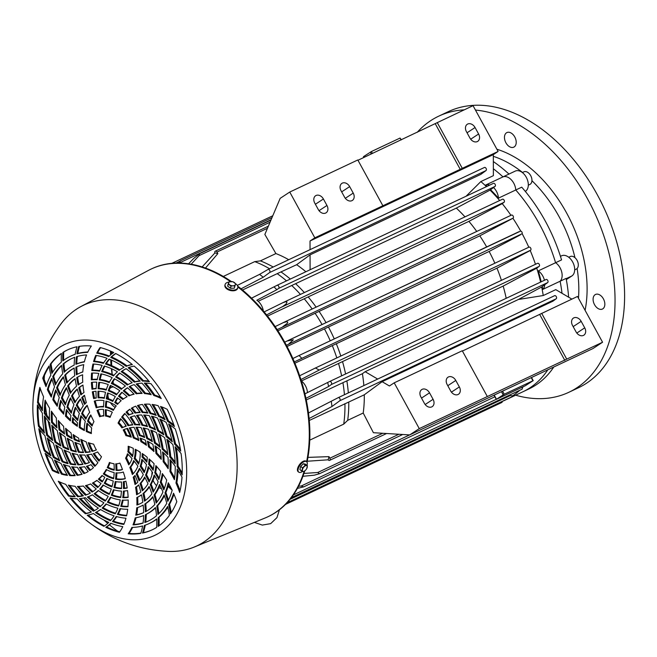 <?xml version="1.0" encoding="UTF-8"?>
<svg xmlns="http://www.w3.org/2000/svg" width="657" height="657" viewBox="0 0 657 657"><rect width="100%" height="100%" fill="white"/><g stroke="black" fill="none" stroke-linecap="round" stroke-linejoin="round"><path stroke-width="0.99" d="M303.838 471.504L303.049 471.439A3.49 1.675 126.6 0 0 305.406 470.346L303.838 471.504M305.406 470.346L305.406 470.346A3.49 1.675 126.6 0 0 305.439 470.313A3.49 1.675 126.6 0 0 306.753 468.531A3.49 1.675 126.6 0 0 307.197 467.365A3.49 1.675 126.6 0 0 306.573 465.55A3.49 1.675 126.6 0 0 304.183 466.675A3.49 1.675 126.6 0 0 302.425 469.624A3.49 1.675 126.6 0 0 303.049 471.439L301.826 471.044L302.581 467.866L305.349 465.156L307.361 465.616L306.778 468.482M307.361 465.616L305.423 464.179L303.419 463.719L305.349 465.156M303.419 463.719L300.651 466.437L302.581 467.866M300.651 466.437L299.896 469.607L301.826 471.044M234.804 286.033L232.956 285.828A3.49 2.045 13.4 0 0 235.346 284.703L234.286 288.201L235.346 284.703A3.49 2.045 13.4 0 0 234.409 282.559A3.49 2.045 13.4 0 0 231.092 281.541A3.49 2.045 13.4 0 0 228.702 282.666A3.49 2.045 13.4 0 0 229.63 284.81A3.49 2.045 13.4 0 0 232.956 285.828L230.993 286.107L228.16 283.996L229.129 281.82L232.931 281.746L235.773 283.857A6.537 3.827 13.4 0 1 235.929 283.98A6.537 3.827 13.4 0 1 237.809 287.602A6.537 3.827 13.4 0 1 233.539 290.098A6.537 3.827 13.4 0 1 226.969 288.201A6.537 3.827 13.4 0 1 225.088 284.571A6.537 3.827 13.4 0 1 228.965 282.108M230.993 286.107L230.484 288.267L227.642 286.156L228.16 283.996M230.484 288.267L234.286 288.201M306.983 465.337A6.537 3.137 126.6 0 0 307.139 464.786A6.537 3.137 126.6 0 0 306.564 461.649L305.948 461.189A6.537 3.137 126.6 0 0 301.341 462.594A6.537 3.137 126.6 0 0 297.572 468.548A6.537 3.137 126.6 0 0 298.147 471.685L298.754 472.145A6.537 3.137 126.6 0 0 302.639 471.332M237.875 287.002A136.927 89.5 -115.2 0 1 284.711 343.496A136.927 89.5 -115.2 0 1 306.589 461.666A6.537 3.137 126.6 0 0 301.957 463.045A6.537 3.137 126.6 0 0 298.179 469.008A6.537 3.137 126.6 0 0 298.754 472.145M225.088 284.571L224.924 285.261A6.537 3.827 13.4 0 0 226.805 288.883A6.537 3.827 13.4 0 0 233.375 290.788A6.537 3.827 13.4 0 0 237.645 288.292L237.809 287.602M86.182 520.18A105.531 68.977 -115.2 0 0 173.998 518.677A105.531 68.977 -115.2 0 0 167.749 401.813A105.531 68.977 -115.2 0 0 83.127 340.063A105.531 68.977 -115.2 0 0 32.85 407.003A105.531 68.977 -115.2 0 0 51.788 478A105.531 68.977 -115.2 0 0 86.182 520.18C110.294 539.504 137.789 549.909 168.644 551.395A133.001 86.938 -115.2 0 0 194.25 547.043L265.108 517.987A136.927 89.5 -115.2 0 0 267.859 516.78L268.45 516.501A136.927 89.5 -115.2 0 0 304.741 470.913M307.016 462.175A136.927 89.5 -115.2 0 0 285.302 343.217A136.927 89.5 -115.2 0 0 237.694 286.123M267.859 516.78A136.927 89.5 -115.2 0 0 304.101 471.348M110.475 351.043A135.835 88.794 -115.2 0 0 110.499 354.952M110.68 359.74A135.835 88.794 -115.2 0 0 111.066 365.358M111.386 368.659A135.835 88.794 -115.2 0 0 112.092 374.408M111.058 351.306A135.835 88.794 -115.2 0 0 111.09 354.468M111.296 360.011A135.835 88.794 -115.2 0 0 111.665 365.21M44.43 375.5A131.909 86.223 -115.2 0 0 44.2 379.393M45.399 405.804A131.909 86.223 -115.2 0 0 46.926 415.421M48.027 420.833A131.909 86.223 -115.2 0 0 50.991 432.552M78.027 489.917A131.909 86.223 -115.2 0 0 82.232 495.813M83.891 498.006A131.909 86.223 -115.2 0 0 94.485 510.596M104.069 520.139A131.909 86.223 -115.2 0 0 107.74 523.391M109.456 524.844A131.909 86.223 -115.2 0 0 117.849 531.308M194.25 547.043A133.001 86.938 -115.2 0 0 213.295 377.553A133.001 86.938 -115.2 0 0 80.918 306.556A133.001 86.938 -115.2 0 0 61.265 323.531C42.762 348.284 33.293 376.108 32.85 407.003M81.64 394.249A69.773 45.604 64.8 0 1 79.628 387.359L78.725 387.778A69.773 45.604 -115.2 0 0 80.836 394.956A54.071 35.347 64.8 0 1 83.866 392.59A54.071 35.347 64.8 0 1 83.973 392.525A69.773 45.604 -115.2 0 1 82.954 385.068A61.052 39.905 64.8 0 0 80.524 386.488L81.419 386.07A61.052 39.905 64.8 0 1 82.963 385.125M137.469 494.269A69.773 45.604 -115.2 0 0 136.459 486.87A54.071 35.347 -115.2 0 0 136.566 486.804A54.071 35.347 -115.2 0 0 138.799 485.145M135.564 487.297A69.773 45.604 -115.2 0 1 136.582 494.746A61.052 39.905 64.8 0 0 139.013 493.325A61.052 39.905 64.8 0 0 140.812 492.036A69.773 45.604 -115.2 0 0 138.701 484.866A54.071 35.347 64.8 0 1 135.671 487.223A54.071 35.347 64.8 0 1 135.564 487.297L136.459 486.87M78.076 385.035A63.663 41.613 64.8 0 1 79.267 384.197A63.663 41.613 64.8 0 1 82.626 382.317A63.663 41.613 64.8 0 1 82.741 382.267A69.773 45.604 -115.2 0 1 82.642 374.786A70.644 46.179 64.8 0 0 79.653 376.001A70.644 46.179 64.8 0 0 76.721 377.594A69.773 45.604 -115.2 0 0 78.076 385.035M140.335 503.599A70.644 46.179 64.8 0 1 137.789 504.609A69.773 45.604 -115.2 0 0 137.691 497.127A63.663 41.613 -115.2 0 0 137.806 497.078A63.663 41.613 -115.2 0 0 141.165 495.197A63.663 41.613 -115.2 0 0 141.51 494.967M136.894 505.028A70.644 46.179 64.8 0 0 139.884 503.812A70.644 46.179 64.8 0 0 142.824 502.227A69.773 45.604 -115.2 0 0 141.469 494.787A63.663 41.613 64.8 0 1 140.27 495.616A63.663 41.613 64.8 0 1 136.911 497.497A63.663 41.613 64.8 0 1 136.796 497.554A69.773 45.604 -115.2 0 1 136.894 505.028L137.789 504.609M124.091 429.522A25.295 16.532 64.8 0 1 124.559 430.36A25.295 16.532 64.8 0 1 126.801 435.213A69.773 45.604 -115.2 0 1 131.03 436.363M125.898 435.632A25.295 16.532 -115.2 0 0 123.664 430.778A25.295 16.532 -115.2 0 0 123.179 429.916A69.773 45.604 -115.2 0 1 127.548 428.356A32.267 21.09 64.8 0 1 131.293 437.176A69.773 45.604 -115.2 0 0 125.898 435.632L126.801 435.213M91.988 451.466A32.267 21.09 64.8 0 1 88.252 442.646A69.773 45.604 -115.2 0 0 93.639 444.181A25.295 16.532 -115.2 0 0 95.873 449.035A25.295 16.532 -115.2 0 0 96.365 449.905A69.773 45.604 -115.2 0 1 91.988 451.466L92.883 451.039A32.267 21.09 64.8 0 1 89.409 443.032M152.523 529.665A99.421 64.986 -115.2 0 1 143.242 532.712L142.495 533.057A99.421 64.986 64.8 0 0 152.153 529.846A99.421 64.986 64.8 0 0 156.678 527.366A69.773 45.604 -115.2 0 0 156.736 518.882A92.448 60.428 64.8 0 1 154.058 520.804A92.448 60.428 64.8 0 1 149.18 523.539L150.075 523.112A92.448 60.428 -115.2 0 0 154.953 520.377A92.448 60.428 -115.2 0 0 156.744 519.129M148.515 520.952A89.828 58.719 64.8 0 1 145.706 522.101A69.773 45.604 -115.2 0 0 146.256 514.308A82.856 54.161 -115.2 0 0 150.354 511.984A82.856 54.161 -115.2 0 0 155.495 507.91M144.811 522.52A89.828 58.719 64.8 0 0 148.063 521.165A89.828 58.719 64.8 0 0 152.802 518.513A89.828 58.719 64.8 0 0 156.522 515.737A69.773 45.604 -115.2 0 0 155.43 507.524A82.856 54.161 64.8 0 1 149.459 512.403A82.856 54.161 64.8 0 1 145.361 514.727A69.773 45.604 -115.2 0 1 144.811 522.52L145.706 522.101M146.24 511.318A69.773 45.604 -115.2 0 0 145.706 503.623A73.264 47.887 -115.2 0 0 145.764 503.591A73.264 47.887 -115.2 0 0 152.966 497.168M152.818 496.676A73.264 47.887 64.8 0 1 144.869 504.009A73.264 47.887 64.8 0 1 144.811 504.05A69.773 45.604 -115.2 0 1 145.353 511.803A80.236 52.445 64.8 0 0 148.211 510.119A80.236 52.445 64.8 0 0 154.83 504.51A69.773 45.604 -115.2 0 0 152.818 496.676M62.809 360.939A92.448 60.428 64.8 0 1 65.486 359.018A92.448 60.428 64.8 0 1 70.365 356.283A92.448 60.428 64.8 0 1 75.169 354.386A69.773 45.604 -115.2 0 1 77.041 346.756A99.421 64.986 64.8 0 0 67.384 349.967A99.421 64.986 64.8 0 0 62.858 352.448A69.773 45.604 -115.2 0 0 62.809 360.939M64.944 371.484A69.773 45.604 64.8 0 1 63.91 363.658L63.015 364.077A69.773 45.604 -115.2 0 0 64.115 372.297A82.856 54.161 64.8 0 1 70.077 367.411A82.856 54.161 64.8 0 1 74.184 365.087A69.773 45.604 -115.2 0 1 74.726 357.293A89.828 58.719 64.8 0 0 71.473 358.648A89.828 58.719 64.8 0 0 66.735 361.309L67.63 360.882A89.828 58.719 64.8 0 1 71.925 358.443M67.474 382.226A69.773 45.604 64.8 0 1 65.601 374.884L64.706 375.311A69.773 45.604 -115.2 0 0 66.718 383.138A73.264 47.887 64.8 0 1 74.676 375.804A73.264 47.887 64.8 0 1 74.734 375.771A69.773 45.604 -115.2 0 1 74.192 368.01A80.236 52.445 64.8 0 0 71.334 369.702L72.229 369.275A80.236 52.445 64.8 0 1 74.192 368.076M96.341 449.873A69.773 45.604 64.8 0 1 92.883 451.039M85.476 452.517A69.773 45.604 -115.2 0 0 90.272 451.876A34.887 22.806 64.8 0 1 86.207 441.874A69.773 45.604 -115.2 0 1 80.712 439.303A41.859 27.364 64.8 0 0 85.476 452.517L86.371 452.098A41.859 27.364 64.8 0 1 81.862 439.903M90.149 451.655A69.773 45.604 64.8 0 1 86.371 452.098M78.429 452.23A69.773 45.604 -115.2 0 0 83.603 452.574A44.479 29.072 64.8 0 1 80.318 444.337A69.773 45.604 -115.2 0 1 74.865 442.276A51.46 33.638 64.8 0 0 78.429 452.23L79.325 451.811A51.46 33.638 64.8 0 1 76.023 442.777M83.398 452.147A69.773 45.604 64.8 0 1 79.325 451.811M70.931 450.497A69.773 45.604 -115.2 0 0 76.426 451.909A54.071 35.347 64.8 0 1 72.787 441.307A69.773 45.604 -115.2 0 1 67.203 438.17A61.052 39.905 64.8 0 0 70.931 450.497L71.835 450.078A61.052 39.905 64.8 0 1 68.361 438.884M76.155 451.252A69.773 45.604 64.8 0 1 71.835 450.078M63.072 447.203A69.773 45.604 -115.2 0 0 68.821 449.758A63.663 41.613 64.8 0 1 65.092 436.782A69.773 45.604 -115.2 0 1 59.459 432.495A70.644 46.179 64.8 0 0 63.072 447.203L63.967 446.776A70.644 46.179 64.8 0 1 60.584 433.423M68.5 448.862A69.773 45.604 64.8 0 1 63.967 446.776M54.95 442.194A69.773 45.604 -115.2 0 0 60.879 446.013A73.264 47.887 64.8 0 1 57.348 430.663A69.773 45.604 -115.2 0 1 51.78 425.153A80.236 52.445 64.8 0 0 54.95 442.194L55.845 441.775A80.236 52.445 64.8 0 1 52.847 426.286M60.526 444.863A69.773 45.604 64.8 0 1 55.845 441.775M46.688 435.304A69.773 45.604 -115.2 0 0 52.7 440.51A82.856 54.161 64.8 0 1 49.718 422.845A69.773 45.604 -115.2 0 1 44.348 416.021A89.828 58.719 64.8 0 0 46.688 435.304L47.583 434.877A89.828 58.719 64.8 0 1 45.317 417.351M52.355 439.098A69.773 45.604 64.8 0 1 47.583 434.877M38.476 426.27A99.421 64.986 64.8 0 1 37.408 404.926A69.773 45.604 -115.2 0 0 42.393 413.204A92.448 60.428 64.8 0 0 44.438 433.062A69.773 45.604 -115.2 0 1 38.476 426.27L39.363 425.843A69.773 45.604 64.8 0 0 44.126 431.378M93.261 453.659A69.773 45.604 -115.2 0 0 97.277 452.106A69.773 45.604 -115.2 0 0 97.63 451.934A25.295 16.532 -115.2 0 0 101.49 456.73A69.773 45.604 -115.2 0 1 98.969 461.124A32.267 21.09 64.8 0 1 93.261 453.659M86.708 454.915A69.773 45.604 -115.2 0 0 91.537 454.127A34.887 22.806 64.8 0 0 97.909 462.651A69.773 45.604 -115.2 0 1 94.772 466.363A41.859 27.364 64.8 0 1 86.708 454.915M79.604 454.792A69.773 45.604 -115.2 0 0 84.827 455.022A44.479 29.072 64.8 0 0 89.451 462.536A69.773 45.604 -115.2 0 1 84.835 464.006A51.46 33.638 64.8 0 1 79.604 454.792M72.007 453.174A69.773 45.604 -115.2 0 0 77.575 454.504A54.071 35.347 64.8 0 0 83.004 464.376A69.773 45.604 -115.2 0 1 77.879 464.844A61.052 39.905 64.8 0 1 72.007 453.174M64.016 449.946A69.773 45.604 -115.2 0 0 69.864 452.459A63.663 41.613 64.8 0 0 75.875 464.811A69.773 45.604 -115.2 0 1 70.283 464.154A70.644 46.179 64.8 0 1 64.016 449.946M55.722 444.937A69.773 45.604 -115.2 0 0 61.774 448.764A73.264 47.887 64.8 0 0 68.106 463.678A69.773 45.604 -115.2 0 1 62.095 461.764A80.236 52.445 64.8 0 1 55.722 444.937M47.271 437.956A69.773 45.604 -115.2 0 0 53.431 443.245A82.856 54.161 64.8 0 0 59.762 460.787A69.773 45.604 -115.2 0 1 53.389 457.428A89.828 58.719 64.8 0 1 47.271 437.956M44.265 450.833A99.421 64.986 64.8 0 1 38.837 428.725A69.773 45.604 -115.2 0 0 44.963 435.681A92.448 60.428 64.8 0 0 50.934 455.876A69.773 45.604 -115.2 0 1 44.265 450.833L45.013 450.48A99.421 64.986 -115.2 0 1 39.847 429.974M46.343 454.324A99.421 64.986 -115.2 0 0 53.151 470.198L52.404 470.543A69.773 45.604 -115.2 0 0 59.023 473.36A92.448 60.428 64.8 0 1 51.944 458.446A69.773 45.604 -115.2 0 1 45.103 453.289A99.421 64.986 64.8 0 0 52.404 470.543M59.639 481.909A99.421 64.986 -115.2 0 0 69.297 495.756L69.437 495.682A69.773 45.604 64.8 0 0 74.857 496.298M71.342 498.277A99.421 64.986 -115.2 0 0 86.133 513.38L86.272 513.306A69.773 45.604 64.8 0 0 91.323 511.975M88.145 515.055A99.421 64.986 -115.2 0 0 104.504 525.904M105.785 527.275A69.773 45.604 -115.2 0 0 110.828 523.235A92.448 60.428 64.8 0 0 122.793 526.659A69.773 45.604 -115.2 0 1 119.443 532.285A99.421 64.986 64.8 0 1 105.785 527.275L106.524 526.922A99.421 64.986 -115.2 0 0 119.763 531.825M128.189 533.796A69.773 45.604 -115.2 0 0 131.901 527.407A92.448 60.428 64.8 0 0 142.626 525.945A69.773 45.604 -115.2 0 1 140.787 533.377A99.421 64.986 64.8 0 1 128.189 533.796L128.936 533.443A99.421 64.986 -115.2 0 0 140.861 533.131M67.761 349.795A99.421 64.986 -115.2 0 0 63.606 352.095L62.858 352.448M61.413 353.573A99.421 64.986 -115.2 0 0 50.909 364.068L51.057 363.986A69.773 45.604 64.8 0 0 52.617 372.232M49.185 366.557A99.421 64.986 -115.2 0 0 43.477 377.816L42.73 378.169A69.773 45.604 -115.2 0 0 45.998 386.603A92.448 60.428 64.8 0 1 50.893 375.114A69.773 45.604 -115.2 0 1 49.094 365.924A99.421 64.986 64.8 0 0 42.73 378.169M40.249 388.501A99.421 64.986 -115.2 0 0 38.287 402.281L38.426 402.207A69.773 45.604 64.8 0 0 42.426 408.974M38.09 406.174A99.421 64.986 -115.2 0 0 39.223 425.917M99.494 460.311A32.267 21.09 64.8 0 1 94.222 453.346M95.421 465.673A41.859 27.364 64.8 0 1 87.775 454.8M89.409 462.479A69.773 45.604 64.8 0 1 85.73 463.587A51.46 33.638 64.8 0 1 80.762 454.907M85.73 463.587L84.835 464.006M82.839 464.121A69.773 45.604 64.8 0 1 78.783 464.417A61.052 39.905 64.8 0 1 73.231 453.535M78.783 464.417L77.879 464.844M75.588 464.318A69.773 45.604 64.8 0 1 71.178 463.735A70.644 46.179 64.8 0 1 65.289 450.562M71.178 463.735L70.283 464.154M67.72 462.922A69.773 45.604 64.8 0 1 62.99 461.345A80.236 52.445 64.8 0 1 57.011 445.832M62.99 461.345L62.095 461.764M59.294 459.728A69.773 45.604 64.8 0 1 54.285 457.009A89.828 58.719 64.8 0 1 48.544 439.147M54.285 457.009L53.389 457.428M87.545 421.203A69.773 45.604 -115.2 0 0 92.111 426.064A25.295 16.532 -115.2 0 1 93.976 421.646A69.773 45.604 -115.2 0 1 90.789 414.928A32.267 21.09 64.8 0 0 87.545 421.203L88.44 420.776A32.267 21.09 64.8 0 1 91.003 415.429M92.415 425.054A69.773 45.604 64.8 0 1 88.44 420.776M81.632 413.68A69.773 45.604 -115.2 0 0 85.886 419.24A34.887 22.806 64.8 0 1 89.705 412.341A69.773 45.604 -115.2 0 1 87.167 405.295A41.859 27.364 64.8 0 0 81.632 413.68L82.527 413.261A41.859 27.364 64.8 0 1 87.282 405.648M86.272 418.189A69.773 45.604 64.8 0 1 82.527 413.261M76.253 405.262A69.773 45.604 -115.2 0 0 80.105 411.471A44.479 29.072 64.8 0 1 83.308 405.862A69.773 45.604 -115.2 0 1 80.433 398.963A51.46 33.638 64.8 0 0 76.253 405.262L77.148 404.843A51.46 33.638 64.8 0 1 80.597 399.399M80.581 410.411A69.773 45.604 64.8 0 1 77.148 404.843M71.531 396.007A69.773 45.604 -115.2 0 0 74.898 402.815A54.071 35.347 64.8 0 1 79.472 396.302A69.773 45.604 -115.2 0 1 77.255 389.018A61.052 39.905 64.8 0 0 71.531 396.007L72.426 395.588A61.052 39.905 64.8 0 1 77.345 389.355M75.465 401.78A69.773 45.604 64.8 0 1 72.426 395.588M67.622 385.996A69.773 45.604 -115.2 0 0 70.381 393.346A63.663 41.613 64.8 0 1 76.557 386.226A69.773 45.604 -115.2 0 1 75.112 378.654A70.644 46.179 64.8 0 0 67.622 385.996L68.517 385.569A70.644 46.179 64.8 0 1 75.144 378.859M71.038 392.36A69.773 45.604 64.8 0 1 68.517 385.569M63.672 352.053L63.754 352.021A69.773 45.604 64.8 0 0 63.688 360.266M86.272 431.485A32.267 21.09 64.8 0 1 87.003 423.165A69.773 45.604 -115.2 0 0 91.684 427.994A25.295 16.532 -115.2 0 0 91.364 433.563A69.773 45.604 -115.2 0 1 86.272 431.485L87.167 431.066A32.267 21.09 64.8 0 1 87.66 423.888M79.259 427.592A41.859 27.364 64.8 0 1 80.934 415.651A69.773 45.604 -115.2 0 0 85.303 421.211A34.887 22.806 64.8 0 0 84.359 430.549A69.773 45.604 -115.2 0 1 79.259 427.592L80.154 427.165A41.859 27.364 64.8 0 1 81.484 416.39M75.383 407.184A69.773 45.604 -115.2 0 0 79.357 413.434A44.479 29.072 64.8 0 0 77.731 420.48A69.773 45.604 -115.2 0 1 73.034 415.306A51.46 33.638 64.8 0 1 75.383 407.184M70.496 397.838A69.773 45.604 -115.2 0 0 73.978 404.72A54.071 35.347 64.8 0 0 71.334 413.212A69.773 45.604 -115.2 0 1 66.94 407.225A61.052 39.905 64.8 0 1 70.496 397.838M66.439 387.679A69.773 45.604 -115.2 0 0 69.305 395.144A63.663 41.613 64.8 0 0 65.371 404.835A69.773 45.604 -115.2 0 1 61.405 398.068A70.644 46.179 64.8 0 1 66.439 387.679M63.392 376.798A69.773 45.604 -115.2 0 0 65.495 384.772A73.264 47.887 64.8 0 0 60.009 395.383A69.773 45.604 -115.2 0 1 56.592 387.844A80.236 52.445 64.8 0 1 63.392 376.798M61.602 365.317A69.773 45.604 -115.2 0 0 62.768 373.718A82.856 54.161 64.8 0 0 55.434 384.879A69.773 45.604 -115.2 0 1 52.741 376.617A89.828 58.719 64.8 0 1 61.602 365.317M50.162 364.421A99.421 64.986 64.8 0 1 61.421 353.392A69.773 45.604 -115.2 0 0 61.38 362.097A92.448 60.428 64.8 0 0 51.895 373.381A69.773 45.604 -115.2 0 1 50.162 364.421L50.909 364.068M77.904 419.306A69.773 45.604 64.8 0 1 73.937 414.879A51.46 33.638 64.8 0 1 75.818 407.923M73.937 414.879L73.034 415.306M71.597 411.98A69.773 45.604 64.8 0 1 67.843 406.806A61.052 39.905 64.8 0 1 70.825 398.536M67.843 406.806L66.94 407.225M65.733 403.579A69.773 45.604 64.8 0 1 62.3 397.641A70.644 46.179 64.8 0 1 66.653 388.303M62.3 397.641L61.405 398.068M60.485 394.118A69.773 45.604 64.8 0 1 57.488 387.425A80.236 52.445 64.8 0 1 63.507 377.323M57.488 387.425L56.592 387.844M56.034 383.655A69.773 45.604 64.8 0 1 53.636 376.19A89.828 58.719 64.8 0 1 61.643 365.711M53.636 376.19L52.741 376.617M105.514 416.07A25.295 16.532 -115.2 0 1 110.105 417.367A69.773 45.604 -115.2 0 1 112.306 412.194A32.267 21.09 64.8 0 0 105.325 409.648A69.773 45.604 -115.2 0 0 105.514 416.07L106.409 415.651A69.773 45.604 64.8 0 1 106.212 409.828M105.933 401.074A69.773 45.604 -115.2 0 0 105.391 407.274A34.887 22.806 64.8 0 1 113.275 410.379A69.773 45.604 -115.2 0 1 116.223 405.895A41.859 27.364 64.8 0 0 105.933 401.074M113.677 409.672A34.887 22.806 -115.2 0 0 106.286 406.847A69.773 45.604 64.8 0 1 106.746 401.296M106.286 406.847L105.391 407.274M107.592 392.935A69.773 45.604 -115.2 0 0 106.278 398.799A44.479 29.072 64.8 0 1 112.766 401.435A69.773 45.604 -115.2 0 1 115.345 396.59A51.46 33.638 64.8 0 0 107.592 392.935M113.094 400.721A44.479 29.072 -115.2 0 0 107.173 398.38A69.773 45.604 64.8 0 1 108.306 393.19M107.173 398.38L106.278 398.799M110.368 385.421A69.773 45.604 -115.2 0 0 108.241 390.816A54.071 35.347 64.8 0 1 116.453 394.898A69.773 45.604 -115.2 0 1 119.82 390.759A61.052 39.905 64.8 0 0 110.368 385.421M116.938 394.225A54.071 35.347 -115.2 0 0 109.136 390.398A69.773 45.604 64.8 0 1 110.951 385.675M109.136 390.398L108.241 390.816M114.318 378.703A69.773 45.604 -115.2 0 0 111.329 383.499A63.663 41.613 64.8 0 1 121.241 389.355A69.773 45.604 -115.2 0 1 125.421 386.061A70.644 46.179 64.8 0 0 114.318 378.703M121.898 388.755A63.663 41.613 -115.2 0 0 112.224 383.072A69.773 45.604 64.8 0 1 114.753 378.925M112.224 383.072L111.329 383.499M129.068 384.025A69.773 45.604 -115.2 0 1 132.18 382.768A80.236 52.445 64.8 0 0 119.533 373.02A69.773 45.604 -115.2 0 0 115.616 377.036A73.264 47.887 64.8 0 1 127.154 385.018A69.773 45.604 -115.2 0 1 129.068 384.025L129.963 383.606A69.773 45.604 -115.2 0 1 132.106 382.694M128 384.55A73.264 47.887 -115.2 0 0 116.511 376.617A69.773 45.604 64.8 0 1 119.779 373.176M116.511 376.617L115.616 377.036M126.095 368.684A69.773 45.604 -115.2 0 0 121.184 371.69A82.856 54.161 64.8 0 1 134.233 382.144L135.128 381.725A82.856 54.161 -115.2 0 0 122.079 371.271A69.773 45.604 64.8 0 1 126.119 368.7A89.828 58.719 64.8 0 1 140.155 381.183A69.773 45.604 -115.2 0 0 134.233 382.144M122.079 371.271L121.184 371.69M142.544 381.101A69.773 45.604 -115.2 0 1 149.41 381.742A99.421 64.986 64.8 0 0 134.159 366.089A69.773 45.604 -115.2 0 0 128.14 367.78A92.448 60.428 64.8 0 1 142.544 381.101L143.44 380.674A92.448 60.428 -115.2 0 0 129.109 367.419M99.65 416.743A69.773 45.604 -115.2 0 1 97.072 410.272A32.267 21.09 64.8 0 1 103.519 409.41A69.773 45.604 -115.2 0 0 103.822 415.971A25.295 16.532 -115.2 0 0 99.65 416.743L100.546 416.324A25.295 16.532 64.8 0 1 103.79 415.585M96.218 407.8A69.773 45.604 -115.2 0 1 94.255 401.131A41.859 27.364 64.8 0 1 103.987 400.647A69.773 45.604 -115.2 0 0 103.543 406.987A34.887 22.806 64.8 0 0 96.218 407.8L97.113 407.381A69.773 45.604 64.8 0 1 95.191 400.869M98.057 397.846A69.773 45.604 -115.2 0 1 97.975 391.202A51.46 33.638 64.8 0 1 105.555 392.303A69.773 45.604 -115.2 0 0 104.307 398.323A44.479 29.072 64.8 0 0 98.057 397.846L98.952 397.428A69.773 45.604 64.8 0 1 98.862 391.227M98.098 388.747A69.773 45.604 -115.2 0 1 98.829 382.3A61.052 39.905 64.8 0 1 108.257 384.567A69.773 45.604 -115.2 0 0 106.171 390.127A54.071 35.347 64.8 0 0 98.098 388.747L98.993 388.32A69.773 45.604 64.8 0 1 99.642 382.39M99.273 379.935A69.773 45.604 -115.2 0 1 100.891 373.817A70.644 46.179 64.8 0 1 112.191 377.635A69.773 45.604 -115.2 0 0 109.21 382.588A63.663 41.613 64.8 0 0 99.273 379.935L100.168 379.508A69.773 45.604 64.8 0 1 101.605 373.964M101.679 371.607A69.773 45.604 -115.2 0 1 104.274 365.99A80.236 52.445 64.8 0 1 117.439 371.763A69.773 45.604 -115.2 0 0 113.489 375.919A73.264 47.887 64.8 0 0 101.679 371.607L102.574 371.189A69.773 45.604 64.8 0 1 104.841 366.163M105.44 364.003A69.773 45.604 -115.2 0 1 109.128 359.092A89.828 58.719 64.8 0 1 124.107 367.263A69.773 45.604 -115.2 0 0 119.106 370.384A82.856 54.161 64.8 0 0 105.44 364.003L106.335 363.584A69.773 45.604 64.8 0 1 109.514 359.248M132.106 364.372A69.773 45.604 -115.2 0 0 127.088 365.908A92.448 60.428 -115.2 0 0 111.633 356.997A69.773 45.604 64.8 0 1 115.804 353.573M111.633 356.997L110.729 357.416A69.773 45.604 -115.2 0 1 115.665 353.499A99.421 64.986 64.8 0 1 132.353 364.578A69.773 45.604 -115.2 0 0 126.193 366.335L127.088 365.908M103.56 406.494A34.887 22.806 -115.2 0 0 97.113 407.381M104.397 397.748A44.479 29.072 -115.2 0 0 98.952 397.428M106.368 389.502A54.071 35.347 -115.2 0 0 98.993 388.32M109.547 381.947A63.663 41.613 -115.2 0 0 100.168 379.508M113.998 375.303A73.264 47.887 -115.2 0 0 102.574 371.189M119.82 369.85A82.856 54.161 -115.2 0 0 106.335 363.584M110.729 357.416A92.448 60.428 64.8 0 1 126.193 366.335M133.338 437.94A69.773 45.604 -115.2 0 1 138.824 440.51A41.859 27.364 64.8 0 0 134.069 427.296A69.773 45.604 -115.2 0 0 129.273 427.937A34.887 22.806 64.8 0 1 133.338 437.94L134.233 437.521A34.887 22.806 -115.2 0 0 130.283 427.74M141.107 427.584A69.773 45.604 -115.2 0 0 135.942 427.239A44.479 29.072 64.8 0 1 139.227 435.484A69.773 45.604 -115.2 0 1 144.68 437.537A51.46 33.638 64.8 0 0 141.107 427.584M146.749 438.506A69.773 45.604 -115.2 0 1 152.342 441.652A61.052 39.905 64.8 0 0 148.605 429.317A69.773 45.604 -115.2 0 0 143.111 427.912A54.071 35.347 64.8 0 1 146.749 438.506L147.653 438.088A54.071 35.347 -115.2 0 0 144.285 428.15M154.452 443.04A69.773 45.604 -115.2 0 1 160.078 447.327A70.644 46.179 64.8 0 0 156.465 432.618A69.773 45.604 -115.2 0 0 150.716 430.056A63.663 41.613 64.8 0 1 154.452 443.04L155.348 442.613A63.663 41.613 -115.2 0 0 151.939 430.532M162.189 449.158A69.773 45.604 -115.2 0 1 167.765 454.66A80.236 52.445 64.8 0 0 164.595 437.619A69.773 45.604 -115.2 0 0 158.657 433.809A73.264 47.887 64.8 0 1 162.189 449.158L163.084 448.731A73.264 47.887 -115.2 0 0 159.906 434.532M169.826 456.968A69.773 45.604 -115.2 0 1 175.197 463.793A89.828 58.719 64.8 0 0 172.848 444.518A69.773 45.604 -115.2 0 0 166.837 439.303A82.856 54.161 64.8 0 1 169.826 456.968L170.721 456.549A82.856 54.161 -115.2 0 0 168.077 440.297M177.152 466.618A69.773 45.604 -115.2 0 1 182.137 474.896A99.421 64.986 64.8 0 0 181.069 453.544A69.773 45.604 -115.2 0 0 175.107 446.752A92.448 60.428 64.8 0 1 177.152 466.618L178.047 466.191A92.448 60.428 -115.2 0 0 176.306 448.017M126.21 426.048A69.773 45.604 -115.2 0 0 123.163 427.288L122.268 427.707A69.773 45.604 -115.2 0 0 121.906 427.879A25.295 16.532 -115.2 0 0 118.055 423.092L118.95 422.665A25.295 16.532 64.8 0 1 122.802 427.461M118.055 423.092A69.773 45.604 -115.2 0 1 120.568 418.69A32.267 21.09 64.8 0 1 126.284 426.163A69.773 45.604 -115.2 0 0 122.268 427.707M132.657 424.594A69.773 45.604 -115.2 0 0 128.903 425.268A34.887 22.806 -115.2 0 0 122.53 416.743L121.635 417.17A34.887 22.806 64.8 0 1 128.008 425.687L128.903 425.268M121.635 417.17A69.773 45.604 -115.2 0 1 124.773 413.45A41.859 27.364 64.8 0 1 132.829 424.907A69.773 45.604 -115.2 0 0 128.008 425.687M134.718 424.8A44.479 29.072 64.8 0 0 130.094 417.277A69.773 45.604 -115.2 0 1 134.71 415.807A51.46 33.638 64.8 0 1 139.941 425.03A69.773 45.604 -115.2 0 0 134.718 424.8L135.613 424.373A44.479 29.072 -115.2 0 0 131.03 416.916M139.678 424.488A69.773 45.604 -115.2 0 0 135.613 424.373M141.961 425.317A54.071 35.347 64.8 0 0 136.533 415.438A69.773 45.604 -115.2 0 1 141.657 414.978A61.052 39.905 64.8 0 1 147.529 426.639A69.773 45.604 -115.2 0 0 141.961 425.317L142.856 424.89A54.071 35.347 -115.2 0 0 137.6 415.273M147.201 425.859A69.773 45.604 -115.2 0 0 142.856 424.89M149.681 427.354A63.663 41.613 64.8 0 0 143.669 415.002A69.773 45.604 -115.2 0 1 149.254 415.659A70.644 46.179 64.8 0 1 155.528 429.867A69.773 45.604 -115.2 0 0 149.681 427.354L150.576 426.935A63.663 41.613 -115.2 0 0 144.844 415.076M155.151 428.832A69.773 45.604 -115.2 0 0 150.576 426.935M157.762 431.049A73.264 47.887 64.8 0 0 151.439 416.136A69.773 45.604 -115.2 0 1 157.45 418.049A80.236 52.445 64.8 0 1 163.815 434.877A69.773 45.604 -115.2 0 0 157.762 431.049L158.657 430.631A73.264 47.887 -115.2 0 0 152.711 416.472M163.421 433.563A69.773 45.604 -115.2 0 0 158.657 430.631M166.114 436.577A82.856 54.161 64.8 0 0 159.774 419.026A69.773 45.604 -115.2 0 1 166.155 422.385A89.828 58.719 64.8 0 1 172.274 441.857A69.773 45.604 -115.2 0 0 166.114 436.577L167.009 436.149A82.856 54.161 -115.2 0 0 161.137 419.667M171.888 440.247A69.773 45.604 -115.2 0 0 167.009 436.149M180.379 449.174A69.773 45.604 -115.2 0 0 175.476 443.713A92.448 60.428 -115.2 0 0 170.023 424.915M174.581 444.14A92.448 60.428 64.8 0 0 168.603 423.946A69.773 45.604 -115.2 0 1 175.271 428.98A99.421 64.986 64.8 0 1 180.7 451.088A69.773 45.604 -115.2 0 0 174.581 444.14L175.476 443.713M125.569 458.167A69.773 45.604 -115.2 0 1 128.756 464.885A32.267 21.09 64.8 0 0 132 458.619A69.773 45.604 -115.2 0 0 127.433 453.749A25.295 16.532 -115.2 0 1 125.569 458.167L126.464 457.748A25.295 16.532 64.8 0 0 128.025 454.34M129.831 467.472A69.773 45.604 -115.2 0 1 132.377 474.518A41.859 27.364 64.8 0 0 137.904 466.133A69.773 45.604 -115.2 0 0 133.658 460.573A34.887 22.806 64.8 0 1 129.831 467.472L130.727 467.053A34.887 22.806 -115.2 0 0 134.168 461.206M136.229 473.952A69.773 45.604 -115.2 0 1 139.112 480.85A51.46 33.638 64.8 0 0 143.283 474.551A69.773 45.604 -115.2 0 0 139.432 468.342A44.479 29.072 64.8 0 1 136.229 473.952L137.124 473.533A44.479 29.072 -115.2 0 0 139.859 468.983M140.064 483.519A69.773 45.604 -115.2 0 1 142.29 490.804A61.052 39.905 64.8 0 0 148.006 483.807A69.773 45.604 -115.2 0 0 144.647 476.998A54.071 35.347 64.8 0 1 140.064 483.519L140.968 483.092A54.071 35.347 -115.2 0 0 144.975 477.614M142.98 493.588A69.773 45.604 -115.2 0 1 144.425 501.168A70.644 46.179 64.8 0 0 151.915 493.826A69.773 45.604 -115.2 0 0 149.164 486.467A63.663 41.613 64.8 0 1 142.98 493.588L143.875 493.169A63.663 41.613 -115.2 0 0 149.394 487.042M132.771 455.506A69.773 45.604 -115.2 0 0 128.756 451.4L127.86 451.819A25.295 16.532 -115.2 0 0 128.172 446.251A69.773 45.604 -115.2 0 1 133.264 448.329A32.267 21.09 64.8 0 1 132.533 456.656A69.773 45.604 -115.2 0 0 127.86 451.819M134.233 458.602A34.887 22.806 64.8 0 0 135.178 449.273A69.773 45.604 -115.2 0 1 140.286 452.23A41.859 27.364 64.8 0 1 138.611 464.171A69.773 45.604 -115.2 0 0 134.233 458.602L135.128 458.184A34.887 22.806 -115.2 0 0 136.098 449.749M138.956 463.004A69.773 45.604 -115.2 0 0 135.128 458.184M140.179 466.388A44.479 29.072 64.8 0 0 141.813 459.342A69.773 45.604 -115.2 0 1 146.503 464.515A51.46 33.638 64.8 0 1 144.154 472.629A69.773 45.604 -115.2 0 0 140.179 466.388L141.074 465.961A44.479 29.072 -115.2 0 0 142.536 460.089M144.614 471.471A69.773 45.604 -115.2 0 0 141.074 465.961M145.558 475.093A54.071 35.347 64.8 0 0 148.211 466.61A69.773 45.604 -115.2 0 1 152.596 472.588A61.052 39.905 64.8 0 1 149.04 481.983A69.773 45.604 -115.2 0 0 145.558 475.093L146.454 474.674A54.071 35.347 -115.2 0 0 148.843 467.414M149.615 480.858A69.773 45.604 -115.2 0 0 146.454 474.674M150.239 484.677A63.663 41.613 64.8 0 0 154.173 474.978A69.773 45.604 -115.2 0 1 158.14 481.753A70.644 46.179 64.8 0 1 153.106 492.142A69.773 45.604 -115.2 0 0 150.239 484.677L151.135 484.25A63.663 41.613 -115.2 0 0 154.699 475.824M153.779 491.091A69.773 45.604 -115.2 0 0 151.135 484.25M154.042 495.041A73.264 47.887 64.8 0 0 159.528 484.439A69.773 45.604 -115.2 0 1 162.944 491.97A80.236 52.445 64.8 0 1 156.152 503.024A69.773 45.604 -115.2 0 0 154.042 495.041L154.945 494.622A73.264 47.887 -115.2 0 0 159.947 485.277M156.933 502.071A69.773 45.604 -115.2 0 0 154.945 494.622M156.777 506.095A82.856 54.161 64.8 0 0 164.102 494.935A69.773 45.604 -115.2 0 1 166.796 503.205A89.828 58.719 64.8 0 1 157.935 514.497A69.773 45.604 -115.2 0 0 156.777 506.095L157.672 505.676A82.856 54.161 -115.2 0 0 164.398 495.739M158.797 513.684A69.773 45.604 -115.2 0 0 157.672 505.676M159.027 525.781A69.773 45.604 -115.2 0 0 159.06 517.297A92.448 60.428 -115.2 0 0 167.814 507.163M158.165 517.716A92.448 60.428 64.8 0 0 167.642 506.432A69.773 45.604 -115.2 0 1 169.383 515.392A99.421 64.986 64.8 0 1 158.115 526.421A69.773 45.604 -115.2 0 0 158.165 517.716L159.06 517.297M129.092 446.579A25.295 16.532 64.8 0 1 128.756 451.4M114.219 470.174A69.773 45.604 -115.2 0 0 114.022 463.743A25.295 16.532 -115.2 0 1 109.432 462.446A69.773 45.604 -115.2 0 1 107.231 467.62A32.267 21.09 64.8 0 0 114.219 470.174M113.612 478.748A69.773 45.604 -115.2 0 0 114.154 472.547A34.887 22.806 64.8 0 1 106.27 469.435A69.773 45.604 -115.2 0 1 103.321 473.919A41.859 27.364 64.8 0 0 113.612 478.748M104.2 483.224A51.46 33.638 64.8 0 0 111.945 486.878A69.773 45.604 -115.2 0 0 113.259 481.014A44.479 29.072 64.8 0 1 106.779 478.378A69.773 45.604 -115.2 0 1 104.2 483.224L105.095 482.805A69.773 45.604 -115.2 0 0 107.337 478.674M99.716 489.063A61.052 39.905 64.8 0 0 109.169 494.401A69.773 45.604 -115.2 0 0 111.304 488.997A54.071 35.347 64.8 0 1 103.083 484.915A69.773 45.604 -115.2 0 1 99.716 489.063L100.611 488.636A69.773 45.604 -115.2 0 0 103.494 485.17M94.115 493.752A70.644 46.179 64.8 0 0 105.219 501.119A69.773 45.604 -115.2 0 0 108.216 496.322A63.663 41.613 64.8 0 1 98.304 490.459A69.773 45.604 -115.2 0 1 94.115 493.752L95.01 493.333A69.773 45.604 -115.2 0 0 98.542 490.639M90.469 495.797A69.773 45.604 -115.2 0 1 87.356 497.053A80.236 52.445 64.8 0 0 100.012 506.793A69.773 45.604 -115.2 0 0 103.929 502.777A73.264 47.887 64.8 0 1 92.391 494.803A69.773 45.604 -115.2 0 1 90.469 495.797L91.364 495.37A69.773 45.604 -115.2 0 0 92.44 494.844M93.442 511.13A69.773 45.604 -115.2 0 0 98.361 508.124A82.856 54.161 64.8 0 1 85.303 497.669A69.773 45.604 -115.2 0 1 79.39 498.638A89.828 58.719 64.8 0 0 93.442 511.13M85.385 513.733A69.773 45.604 -115.2 0 0 91.397 512.033A92.448 60.428 64.8 0 1 76.992 498.72A69.773 45.604 -115.2 0 1 70.135 498.072A99.421 64.986 64.8 0 0 85.385 513.733L86.133 513.38M116.026 470.404A69.773 45.604 -115.2 0 0 115.722 463.85A25.295 16.532 -115.2 0 0 119.894 463.07A69.773 45.604 -115.2 0 1 122.465 469.541A32.267 21.09 64.8 0 1 116.026 470.404L116.921 469.985A69.773 45.604 -115.2 0 0 116.65 463.809M115.55 479.175A69.773 45.604 -115.2 0 0 116.002 472.826A34.887 22.806 64.8 0 0 123.319 472.013A69.773 45.604 -115.2 0 1 125.282 478.682A41.859 27.364 64.8 0 1 115.55 479.175L116.445 478.748A69.773 45.604 -115.2 0 0 116.88 472.9M113.99 487.51A69.773 45.604 -115.2 0 0 115.238 481.499A44.479 29.072 64.8 0 0 121.488 481.967A69.773 45.604 -115.2 0 1 121.561 488.611A51.46 33.638 64.8 0 1 113.99 487.51L114.885 487.092A69.773 45.604 -115.2 0 0 116.043 481.647M111.279 495.247A69.773 45.604 -115.2 0 0 113.365 489.687A54.071 35.347 64.8 0 0 121.446 491.075A69.773 45.604 -115.2 0 1 120.707 497.521A61.052 39.905 64.8 0 1 111.279 495.247L112.175 494.828A69.773 45.604 -115.2 0 0 114.063 489.892M107.346 502.178A69.773 45.604 -115.2 0 0 110.335 497.226A63.663 41.613 64.8 0 0 120.272 499.887A69.773 45.604 -115.2 0 1 118.654 505.997A70.644 46.179 64.8 0 1 107.346 502.178L108.241 501.759A69.773 45.604 -115.2 0 0 110.893 497.448M102.106 508.05A69.773 45.604 -115.2 0 0 106.048 503.894A73.264 47.887 64.8 0 0 117.866 508.206A69.773 45.604 -115.2 0 1 115.271 513.823A80.236 52.445 64.8 0 1 102.106 508.05L103.001 507.631A69.773 45.604 -115.2 0 0 106.442 504.091M95.437 512.55A69.773 45.604 -115.2 0 0 100.431 509.43A82.856 54.161 64.8 0 0 114.096 515.811A69.773 45.604 -115.2 0 1 110.409 520.722A89.828 58.719 64.8 0 1 95.437 512.55L96.333 512.132A69.773 45.604 -115.2 0 0 100.611 509.545M87.192 515.244A69.773 45.604 -115.2 0 0 93.351 513.487A92.448 60.428 64.8 0 0 108.807 522.397A69.773 45.604 -115.2 0 1 103.88 526.323A99.421 64.986 64.8 0 1 87.192 515.244M122.424 469.435A32.267 21.09 64.8 0 1 116.921 469.985M125.241 478.526A41.859 27.364 64.8 0 1 116.445 478.748M121.578 488.167A51.46 33.638 64.8 0 1 114.885 487.092M120.789 497.004A61.052 39.905 64.8 0 1 112.175 494.828M118.835 505.43A70.644 46.179 64.8 0 1 108.241 501.759M115.591 513.232A80.236 52.445 64.8 0 1 103.001 507.631M110.918 520.147A89.828 58.719 64.8 0 1 96.333 512.132M91.339 432.815A69.773 45.604 64.8 0 1 87.167 431.066M84.342 429.645A69.773 45.604 64.8 0 1 80.154 427.165M72.295 422.476A69.773 45.604 -115.2 0 0 77.345 426.319A44.479 29.072 64.8 0 1 77.485 422.804A69.773 45.604 -115.2 0 1 72.681 417.638A51.46 33.638 64.8 0 0 72.295 422.476L73.19 422.057A51.46 33.638 64.8 0 1 73.428 418.493M77.362 425.276A69.773 45.604 64.8 0 1 73.19 422.057M65.486 416.136A69.773 45.604 -115.2 0 0 70.414 420.866A54.071 35.347 64.8 0 1 70.923 415.536A69.773 45.604 -115.2 0 1 66.423 409.525A61.052 39.905 64.8 0 0 65.486 416.136L66.382 415.709A61.052 39.905 64.8 0 1 67.063 410.436M70.48 419.7A69.773 45.604 64.8 0 1 66.382 415.709M58.949 408.547A69.773 45.604 -115.2 0 0 63.672 414.189A63.663 41.613 64.8 0 1 64.805 407.11A69.773 45.604 -115.2 0 1 60.715 400.261A70.644 46.179 64.8 0 0 58.949 408.547L59.844 408.128A70.644 46.179 64.8 0 1 61.232 401.197M63.803 412.916A69.773 45.604 64.8 0 1 59.844 408.128M52.847 399.711A69.773 45.604 -115.2 0 0 57.241 406.264A73.264 47.887 64.8 0 1 59.278 397.542A69.773 45.604 -115.2 0 1 55.746 389.88A80.236 52.445 64.8 0 0 52.847 399.711L53.743 399.292A80.236 52.445 64.8 0 1 56.132 390.808M57.463 404.917A69.773 45.604 64.8 0 1 53.743 399.292M47.361 389.593A69.773 45.604 -115.2 0 0 51.279 397.074A82.856 54.161 64.8 0 1 54.556 386.858A69.773 45.604 -115.2 0 1 51.763 378.424A89.828 58.719 64.8 0 0 47.361 389.593L48.257 389.166A89.828 58.719 64.8 0 1 52.018 379.286M51.616 395.678A69.773 45.604 64.8 0 1 48.257 389.166M46.466 385.183A69.773 45.604 64.8 0 1 43.567 377.578M73.124 434.523A69.773 45.604 -115.2 0 0 78.643 438.145A44.479 29.072 64.8 0 0 79.538 441.759A69.773 45.604 -115.2 0 1 74.167 439.615A51.46 33.638 64.8 0 1 73.124 434.523M65.601 428.274A69.773 45.604 -115.2 0 0 71.063 432.971A54.071 35.347 64.8 0 0 72.122 438.621A69.773 45.604 -115.2 0 1 66.636 435.435A61.052 39.905 64.8 0 1 65.601 428.274M58.301 420.488A69.773 45.604 -115.2 0 0 63.581 426.303A63.663 41.613 64.8 0 0 64.567 434.039A69.773 45.604 -115.2 0 1 59.048 429.752A70.644 46.179 64.8 0 1 58.301 420.488M51.394 411.134A69.773 45.604 -115.2 0 0 56.371 418.098A73.264 47.887 64.8 0 0 56.987 427.929A69.773 45.604 -115.2 0 1 51.542 422.467A80.236 52.445 64.8 0 1 51.394 411.134M45.136 400.121A69.773 45.604 -115.2 0 0 49.612 408.301A82.856 54.161 64.8 0 0 49.53 420.193A69.773 45.604 -115.2 0 1 44.29 413.483A89.828 58.719 64.8 0 1 45.136 400.121M37.539 402.634A99.421 64.986 64.8 0 1 39.855 387.359A69.773 45.604 -115.2 0 0 43.584 396.82A92.448 60.428 64.8 0 0 42.393 410.715A69.773 45.604 -115.2 0 1 37.539 402.634L38.287 402.281M79.316 440.946A69.773 45.604 64.8 0 1 75.062 439.196A51.46 33.638 64.8 0 1 74.233 435.312M75.062 439.196L74.167 439.615M71.9 437.611A69.773 45.604 64.8 0 1 67.531 435.016A61.052 39.905 64.8 0 1 66.644 429.235M67.531 435.016L66.636 435.435M64.361 432.832A69.773 45.604 64.8 0 1 59.943 429.325A70.644 46.179 64.8 0 1 59.253 421.613M59.943 429.325L59.048 429.752M56.831 426.524A69.773 45.604 64.8 0 1 52.437 422.049A80.236 52.445 64.8 0 1 52.223 412.382M52.437 422.049L51.542 422.467M49.456 418.616A69.773 45.604 64.8 0 1 45.185 413.064A89.828 58.719 64.8 0 1 45.809 401.46M45.185 413.064L44.29 413.483M100.546 416.324A69.773 45.604 64.8 0 1 98.008 409.96M92.341 391.81A69.773 45.604 -115.2 0 0 93.639 398.602A44.479 29.072 64.8 0 1 96.218 398.043A69.773 45.604 -115.2 0 1 96.045 391.26A51.46 33.638 64.8 0 0 92.341 391.81M96.201 397.781A44.479 29.072 -115.2 0 0 94.534 398.183A69.773 45.604 64.8 0 1 93.269 391.613M94.534 398.183L93.639 398.602M91.405 382.407A69.773 45.604 -115.2 0 0 91.98 389.248A54.071 35.347 64.8 0 1 96.136 388.747A69.773 45.604 -115.2 0 1 96.801 382.152A61.052 39.905 64.8 0 0 91.405 382.407M96.16 388.369A54.071 35.347 -115.2 0 0 92.875 388.821A69.773 45.604 64.8 0 1 92.317 382.292M92.875 388.821L91.98 389.248M91.569 373.086A69.773 45.604 -115.2 0 0 91.339 379.853A63.663 41.613 64.8 0 1 97.22 379.73A69.773 45.604 -115.2 0 1 98.796 373.455A70.644 46.179 64.8 0 0 91.569 373.086M97.31 379.261A63.663 41.613 -115.2 0 0 92.235 379.426A69.773 45.604 64.8 0 1 92.432 373.053M92.235 379.426L91.339 379.853M92.949 364.003A69.773 45.604 -115.2 0 0 91.816 370.573A73.264 47.887 64.8 0 1 99.577 371.189A69.773 45.604 -115.2 0 1 102.172 365.407A80.236 52.445 64.8 0 0 92.949 364.003M99.774 370.647A73.264 47.887 -115.2 0 0 92.711 370.154A69.773 45.604 64.8 0 1 93.746 364.052M92.711 370.154L91.816 370.573M95.725 355.388A69.773 45.604 -115.2 0 0 93.565 361.596A82.856 54.161 64.8 0 1 103.346 363.362A69.773 45.604 -115.2 0 1 107.083 358.303A89.828 58.719 64.8 0 0 95.725 355.388M103.707 362.787A82.856 54.161 -115.2 0 0 94.46 361.178A69.773 45.604 64.8 0 1 96.398 355.494M94.46 361.178L93.565 361.596M109.284 356.028A92.448 60.428 -115.2 0 0 97.647 352.735A69.773 45.604 64.8 0 1 100.603 347.66M97.647 352.735L96.751 353.162A92.448 60.428 64.8 0 1 108.717 356.579A69.773 45.604 -115.2 0 1 113.76 352.546A99.421 64.986 64.8 0 0 100.102 347.528A69.773 45.604 -115.2 0 0 96.751 353.162M84.515 395.292A69.773 45.604 -115.2 0 0 86.338 402.601A44.479 29.072 64.8 0 0 84.507 404.408A69.773 45.604 -115.2 0 1 81.755 397.584A51.46 33.638 64.8 0 1 84.515 395.292M78.536 373.636A73.264 47.887 64.8 0 0 76.368 374.769A69.773 45.604 -115.2 0 1 75.892 367.173A80.236 52.445 64.8 0 1 83.759 364.651A69.773 45.604 -115.2 0 0 82.798 372.002A73.264 47.887 64.8 0 0 78.536 373.636L79.44 373.217A73.264 47.887 -115.2 0 1 82.807 371.862M75.9 364.315A69.773 45.604 -115.2 0 1 76.475 356.71A89.828 58.719 64.8 0 1 86.552 354.936A69.773 45.604 -115.2 0 0 84.342 361.95A82.856 54.161 64.8 0 0 75.9 364.315L76.795 363.896A69.773 45.604 64.8 0 1 77.354 356.447M76.91 353.877A69.773 45.604 -115.2 0 1 78.758 346.436A99.421 64.986 64.8 0 1 91.348 346.025A69.773 45.604 -115.2 0 0 87.644 352.407A92.448 60.428 64.8 0 0 76.91 353.877L77.805 353.45A69.773 45.604 64.8 0 1 79.554 346.313M85.246 403.628A69.773 45.604 64.8 0 1 82.651 397.165A51.46 33.638 64.8 0 1 84.556 395.506M82.651 397.165L81.755 397.584M78.93 384.427A69.773 45.604 64.8 0 1 77.616 377.167A70.644 46.179 64.8 0 1 80.105 375.796M77.616 377.167L76.721 377.594M84.416 361.662A82.856 54.161 -115.2 0 0 76.795 363.896M87.833 351.996A92.448 60.428 -115.2 0 0 77.805 353.45M118.95 422.665A69.773 45.604 64.8 0 1 120.937 419.084M122.53 416.743A69.773 45.604 64.8 0 1 125.011 413.721M129.815 409.237A69.773 45.604 -115.2 0 0 126.062 412.194A44.479 29.072 64.8 0 1 128.501 415.142A69.773 45.604 -115.2 0 1 133.141 413.532A51.46 33.638 64.8 0 0 129.815 409.237M133.034 413.384A69.773 45.604 -115.2 0 0 129.404 414.723A44.479 29.072 -115.2 0 0 126.957 411.775A69.773 45.604 64.8 0 1 129.922 409.368M126.957 411.775L126.062 412.194M134.981 413.113A69.773 45.604 -115.2 0 1 140.155 412.539A61.052 39.905 64.8 0 0 135.695 406.182A69.773 45.604 -115.2 0 0 133.716 407.028A69.773 45.604 -115.2 0 0 131.334 408.284A54.071 35.347 64.8 0 1 134.981 413.113L135.876 412.695A54.071 35.347 -115.2 0 0 132.229 407.866A69.773 45.604 64.8 0 1 134.168 406.823M132.229 407.866L131.334 408.284M142.183 412.53A69.773 45.604 -115.2 0 1 147.858 413.105A70.644 46.179 64.8 0 0 142.388 404.441A69.773 45.604 -115.2 0 0 137.436 405.574A63.663 41.613 64.8 0 1 142.183 412.53L143.086 412.103A63.663 41.613 -115.2 0 0 138.43 405.279M150.067 413.557A69.773 45.604 -115.2 0 1 156.194 415.438A80.236 52.445 64.8 0 0 149.87 404.203A69.773 45.604 -115.2 0 0 144.351 404.219A73.264 47.887 64.8 0 1 150.067 413.557L150.962 413.13A73.264 47.887 -115.2 0 0 145.484 404.145M158.567 416.407A69.773 45.604 -115.2 0 1 165.088 419.79A89.828 58.719 64.8 0 0 158.132 405.706A69.773 45.604 -115.2 0 0 152.054 404.433A82.856 54.161 64.8 0 1 158.567 416.407L159.462 415.988A82.856 54.161 -115.2 0 0 153.319 404.622M167.592 421.375A69.773 45.604 -115.2 0 1 174.434 426.524A99.421 64.986 64.8 0 0 167.141 409.27A69.773 45.604 -115.2 0 0 160.522 406.461A92.448 60.428 64.8 0 1 167.592 421.375L168.488 420.948A92.448 60.428 -115.2 0 0 161.918 406.962M114.737 402.56A69.773 45.604 -115.2 0 1 117.357 397.879A51.46 33.638 64.8 0 1 121.159 400.68A69.773 45.604 -115.2 0 0 117.463 404.359A44.479 29.072 64.8 0 0 114.737 402.56L115.632 402.133A69.773 45.604 64.8 0 1 117.8 398.175M118.482 396.245A69.773 45.604 -115.2 0 1 121.865 392.254A61.052 39.905 64.8 0 1 127.121 396.713A69.773 45.604 -115.2 0 0 122.687 399.464A54.071 35.347 64.8 0 0 118.482 396.245L119.377 395.818A69.773 45.604 64.8 0 1 122.145 392.467M124.173 390.48L123.278 390.907A69.773 45.604 -115.2 0 1 127.442 387.753A70.644 46.179 64.8 0 1 134.11 394.208A69.773 45.604 -115.2 0 0 128.928 395.867L129.823 395.448A63.663 41.613 -115.2 0 0 124.173 390.48A69.773 45.604 64.8 0 1 127.548 387.844M133.962 394.036A69.773 45.604 -115.2 0 0 129.823 395.448M130.045 386.324L129.15 386.751A69.773 45.604 -115.2 0 1 130.653 385.988A69.773 45.604 -115.2 0 1 134.127 384.616A80.236 52.445 64.8 0 1 142.134 393.428A69.773 45.604 -115.2 0 0 136.196 393.806L137.091 393.387A73.264 47.887 -115.2 0 0 130.045 386.324A69.773 45.604 64.8 0 1 131.104 385.782M141.781 393.001A69.773 45.604 -115.2 0 0 137.091 393.387M144.499 393.559A82.856 54.161 64.8 0 0 136.139 384.033A69.773 45.604 -115.2 0 1 141.953 383.13A89.828 58.719 64.8 0 1 151.184 394.726A69.773 45.604 -115.2 0 0 144.499 393.559L145.394 393.141A82.856 54.161 -115.2 0 0 137.206 383.778M150.634 393.954A69.773 45.604 -115.2 0 0 145.394 393.141M160.522 397.362A69.773 45.604 -115.2 0 0 154.724 395.071A92.448 60.428 -115.2 0 0 145.583 383.097M153.828 395.498A92.448 60.428 64.8 0 0 144.294 383.064A69.773 45.604 -115.2 0 1 150.987 383.713A99.421 64.986 64.8 0 1 161.261 398.577A69.773 45.604 -115.2 0 0 153.828 395.498L154.724 395.071M106.409 415.651A25.295 16.532 64.8 0 1 110.36 416.678M118.038 403.71A44.479 29.072 -115.2 0 0 115.632 402.133M123.434 398.922A54.071 35.347 -115.2 0 0 119.377 395.818M123.278 390.907A63.663 41.613 64.8 0 1 128.928 395.867M129.15 386.751A73.264 47.887 64.8 0 1 136.196 393.806M75.185 354.254A92.448 60.428 -115.2 0 0 71.26 355.856L70.365 356.283M148.86 381.085A69.773 45.604 -115.2 0 0 143.44 380.674M173.842 424.874A69.773 45.604 -115.2 0 0 168.488 420.948M182.203 472.974A69.773 45.604 -115.2 0 0 178.047 466.191M180.1 490.664A69.773 45.604 -115.2 0 0 176.856 482.575A92.448 60.428 -115.2 0 0 178.014 470.42M171.231 512.706A69.773 45.604 -115.2 0 0 169.547 504.28A92.448 60.428 -115.2 0 0 173.974 494.212M143.275 532.704L143.39 532.646A69.773 45.604 -115.2 0 0 145.246 525.14M129.027 533.451A69.773 45.604 -115.2 0 0 132.599 527.399M106.533 526.922L106.672 526.857A69.773 45.604 -115.2 0 0 111.148 523.366M58.514 472.432A69.773 45.604 64.8 0 1 53.118 470.034L53.077 470.051M50.408 454.48A69.773 45.604 64.8 0 1 45.152 450.406L45.013 450.472M65.601 374.884A80.236 52.445 64.8 0 1 72.229 369.275M63.91 363.658A89.828 58.719 64.8 0 1 67.63 360.882M139.851 380.863A69.773 45.604 -115.2 0 0 135.128 381.725M144.417 436.618A69.773 45.604 -115.2 0 0 140.122 435.065A44.479 29.072 -115.2 0 0 137.042 427.247M152.079 440.51A69.773 45.604 -115.2 0 0 147.653 438.088M159.848 445.972A69.773 45.604 -115.2 0 0 155.348 442.613M167.592 453.108A69.773 45.604 -115.2 0 0 163.084 448.731M175.123 462.043A69.773 45.604 -115.2 0 0 170.721 456.549M138.578 439.492A69.773 45.604 -115.2 0 0 134.233 437.521M133.157 473.746A69.773 45.604 -115.2 0 0 130.727 467.053M139.834 479.996A69.773 45.604 -115.2 0 0 137.124 473.533M143.095 490.04A69.773 45.604 -115.2 0 0 140.968 483.092M145.296 500.535A69.773 45.604 -115.2 0 0 143.875 493.169M129.429 463.965A69.773 45.604 -115.2 0 0 126.464 457.748M114.219 469.566A32.267 21.09 64.8 0 1 108.126 467.201A69.773 45.604 -115.2 0 0 110.08 462.717M113.694 478.099A41.859 27.364 64.8 0 1 104.217 473.5A69.773 45.604 -115.2 0 0 106.754 469.722M112.133 486.205A51.46 33.638 64.8 0 1 105.095 482.805M109.481 493.719A61.052 39.905 64.8 0 1 100.611 488.636M105.687 500.47A70.644 46.179 64.8 0 1 95.01 493.333M100.661 506.219A80.236 52.445 64.8 0 1 88.334 496.7M94.312 510.694A89.828 58.719 64.8 0 1 80.581 498.532M79.628 387.359A61.052 39.905 64.8 0 1 81.419 386.07M77.255 374.276A69.773 45.604 64.8 0 1 76.787 366.778M139.916 412.169A69.773 45.604 -115.2 0 0 135.876 412.695M147.505 412.481A69.773 45.604 -115.2 0 0 143.086 412.103M155.734 414.518A69.773 45.604 -115.2 0 0 150.962 413.13M164.546 418.534A69.773 45.604 -115.2 0 0 159.462 415.988M143.086 522.947A89.828 58.719 64.8 0 1 133.888 524.458A69.773 45.604 -115.2 0 0 136.024 517.732M136.672 514.743L135.777 515.162A80.236 52.445 64.8 0 0 143.645 512.641A80.236 52.445 64.8 0 1 136.672 514.743A69.773 45.604 -115.2 0 0 137.625 507.533M143.645 512.641A69.773 45.604 -115.2 0 0 143.177 505.052A73.264 47.887 64.8 0 1 141 506.177L141.896 505.759A73.264 47.887 -115.2 0 0 143.177 505.118M135.876 483.889A69.773 45.604 -115.2 0 0 134.094 476.793A44.479 29.072 -115.2 0 0 135.194 475.767M124.033 523.9A89.828 58.719 64.8 0 1 113.357 521.091A69.773 45.604 -115.2 0 0 116.732 516.607M126.694 515.343A80.236 52.445 64.8 0 1 118.268 513.988A69.773 45.604 -115.2 0 0 120.658 508.748M128.008 506.342A70.644 46.179 64.8 0 1 121.635 505.939A69.773 45.604 -115.2 0 0 123.13 500.133M128.123 497.103A61.052 39.905 64.8 0 1 123.631 497.242A69.773 45.604 -115.2 0 0 124.28 491.025M127.171 487.781A51.46 33.638 64.8 0 1 124.387 488.135A69.773 45.604 -115.2 0 0 124.23 481.614M83.225 495.616A69.773 45.604 64.8 0 1 78.487 496.265A89.828 58.719 64.8 0 1 69.798 485.441M89.336 493.612A69.773 45.604 64.8 0 1 86.313 494.778A80.236 52.445 64.8 0 1 78.651 486.394M90.518 470.026A51.46 33.638 64.8 0 1 87.397 466.01M86.272 472.572A69.773 45.604 64.8 0 1 84.745 473.212A61.052 39.905 64.8 0 1 80.515 467.226M82.01 474.116A69.773 45.604 64.8 0 1 78.052 474.954A70.644 46.179 64.8 0 1 72.935 466.913M67.113 474.773A69.773 45.604 64.8 0 1 62.3 473.689A89.828 58.719 64.8 0 1 55.894 460.861M102.64 481.22A51.46 33.638 64.8 0 1 99.281 478.715A69.773 45.604 -115.2 0 0 102.402 475.684M98.287 486.927A61.052 39.905 64.8 0 1 93.31 482.681A69.773 45.604 -115.2 0 0 96.998 480.472M92.892 491.551A70.644 46.179 64.8 0 1 86.478 485.359M74.955 475.249A69.773 45.604 64.8 0 1 70.562 475.192A80.236 52.445 64.8 0 1 64.706 464.877M174.631 477.935A69.773 45.604 -115.2 0 0 170.82 471.094A82.856 54.161 -115.2 0 0 170.984 460.779M168.217 467.012A69.773 45.604 -115.2 0 0 164.069 461.296A73.264 47.887 -115.2 0 0 163.609 452.87M161.187 457.781A69.773 45.604 -115.2 0 0 156.851 453.092A63.663 41.613 -115.2 0 0 156.07 446.571M153.787 450.16A69.773 45.604 -115.2 0 0 149.377 446.423A54.071 35.347 -115.2 0 0 148.539 441.783M146.199 444.083A69.773 45.604 -115.2 0 0 141.789 441.249A44.479 29.072 -115.2 0 0 141.115 438.449M168.422 500.108A69.773 45.604 -115.2 0 0 165.884 492.536A82.856 54.161 -115.2 0 0 168.816 483.716M164.299 488.586A69.773 45.604 -115.2 0 0 161.162 481.852A73.264 47.887 -115.2 0 0 162.969 474.477M159.208 478.197A69.773 45.604 -115.2 0 0 155.635 472.284A63.663 41.613 -115.2 0 0 156.629 466.478M153.377 468.958A69.773 45.604 -115.2 0 0 149.509 463.858A54.071 35.347 -115.2 0 0 149.952 459.695M147.012 460.902A69.773 45.604 -115.2 0 0 142.947 456.59A44.479 29.072 -115.2 0 0 143.078 454.118M142.052 457.009A69.773 45.604 -115.2 0 1 146.864 462.183A51.46 33.638 64.8 0 0 147.25 457.338A69.773 45.604 -115.2 0 0 142.191 453.502A44.479 29.072 64.8 0 1 142.052 457.009L142.947 456.59M148.613 464.277A69.773 45.604 -115.2 0 1 153.122 470.297A61.052 39.905 64.8 0 0 154.058 463.686A69.773 45.604 -115.2 0 0 149.123 458.947A54.071 35.347 64.8 0 1 148.613 464.277L149.509 463.858M154.74 472.712A69.773 45.604 -115.2 0 1 158.83 479.553A70.644 46.179 64.8 0 0 160.587 471.266A69.773 45.604 -115.2 0 0 155.873 465.624A63.663 41.613 64.8 0 1 154.74 472.712L155.635 472.284M160.267 482.279A69.773 45.604 -115.2 0 1 163.79 489.933A80.236 52.445 64.8 0 0 166.689 480.111A69.773 45.604 -115.2 0 0 162.304 473.549A73.264 47.887 64.8 0 1 160.267 482.279L161.162 481.852M168.373 486.648A135.835 88.794 -115.2 0 0 172.175 490.237A69.773 45.604 -115.2 0 0 168.258 482.739A82.856 54.161 64.8 0 1 164.989 492.955L165.884 492.536M168.652 504.699A69.773 45.604 -115.2 0 1 170.442 513.889A99.421 64.986 64.8 0 0 176.807 501.652A69.773 45.604 -115.2 0 0 173.538 493.21A92.448 60.428 64.8 0 1 168.652 504.699L169.547 504.28M140.894 441.668A44.479 29.072 64.8 0 0 139.998 438.063A69.773 45.604 -115.2 0 1 145.378 440.198A51.46 33.638 64.8 0 1 146.412 445.29A69.773 45.604 -115.2 0 0 140.894 441.668L141.789 441.249M148.482 446.85A54.071 35.347 64.8 0 0 147.414 441.192A69.773 45.604 -115.2 0 1 152.909 444.378A61.052 39.905 64.8 0 1 153.935 451.548A69.773 45.604 -115.2 0 0 148.482 446.85L149.377 446.423M155.955 453.519A63.663 41.613 64.8 0 0 154.978 445.783A69.773 45.604 -115.2 0 1 160.497 450.07A70.644 46.179 64.8 0 1 161.236 459.325A69.773 45.604 -115.2 0 0 155.955 453.519L156.851 453.092M163.174 461.723A73.264 47.887 64.8 0 0 162.558 451.893A69.773 45.604 -115.2 0 1 167.995 457.346A80.236 52.445 64.8 0 1 168.143 468.687A69.773 45.604 -115.2 0 0 163.174 461.723L164.069 461.296M169.925 471.521A82.856 54.161 64.8 0 0 170.007 459.621A69.773 45.604 -115.2 0 1 175.247 466.33A89.828 58.719 64.8 0 1 174.401 479.692A69.773 45.604 -115.2 0 0 169.925 471.521L170.82 471.094M175.961 482.994A92.448 60.428 64.8 0 0 177.152 469.098A69.773 45.604 -115.2 0 1 182.005 477.179A99.421 64.986 64.8 0 1 179.681 492.463A69.773 45.604 -115.2 0 0 175.961 482.994L176.856 482.575M123.491 488.553A51.46 33.638 64.8 0 0 127.203 488.011A69.773 45.604 -115.2 0 0 125.898 481.211A44.479 29.072 64.8 0 1 123.319 481.778A69.773 45.604 -115.2 0 1 123.491 488.553L124.387 488.135M122.736 497.669A61.052 39.905 64.8 0 0 128.131 497.406A69.773 45.604 -115.2 0 0 127.557 490.574A54.071 35.347 64.8 0 1 123.401 491.075A69.773 45.604 -115.2 0 1 122.736 497.669L123.631 497.242M120.74 506.366A70.644 46.179 64.8 0 0 127.975 506.736A69.773 45.604 -115.2 0 0 128.205 499.969A63.663 41.613 64.8 0 1 122.325 500.092A69.773 45.604 -115.2 0 1 120.74 506.366L121.635 505.939M117.373 514.406A80.236 52.445 64.8 0 0 126.587 515.811A69.773 45.604 -115.2 0 0 127.721 509.241A73.264 47.887 64.8 0 1 119.968 508.633A69.773 45.604 -115.2 0 1 117.373 514.406L118.268 513.988M112.462 521.51A89.828 58.719 64.8 0 0 123.82 524.426A69.773 45.604 -115.2 0 0 125.98 518.217A82.856 54.161 64.8 0 1 116.19 516.451A69.773 45.604 -115.2 0 1 112.462 521.51L113.357 521.091M133.199 477.22A44.479 29.072 64.8 0 0 135.03 475.413A69.773 45.604 -115.2 0 1 137.789 482.23A51.46 33.638 64.8 0 1 135.022 484.521A69.773 45.604 -115.2 0 0 133.199 477.22L134.094 476.793M137.026 497.448L137.691 497.127M135.777 515.162A69.773 45.604 -115.2 0 0 136.738 507.82A73.264 47.887 64.8 0 0 141 506.177M133.888 524.458L132.993 524.877A69.773 45.604 -115.2 0 0 135.194 517.872A82.856 54.161 64.8 0 0 143.637 515.499A69.773 45.604 -115.2 0 1 143.062 523.112A89.828 58.719 64.8 0 1 132.993 524.877M64.706 375.311A80.236 52.445 64.8 0 1 71.334 369.702M63.015 364.077A89.828 58.719 64.8 0 1 66.735 361.309M142.495 533.057A69.773 45.604 -115.2 0 0 144.376 525.428A92.448 60.428 64.8 0 0 149.18 523.539M78.725 387.778A61.052 39.905 64.8 0 1 80.524 386.488M172.183 490.229A89.828 58.719 64.8 0 1 167.773 501.398A69.773 45.604 -115.2 0 0 164.989 492.955M68.55 496.109A99.421 64.986 64.8 0 1 58.276 481.244A69.773 45.604 -115.2 0 0 65.708 484.324A92.448 60.428 64.8 0 0 75.243 496.749A69.773 45.604 -115.2 0 1 68.55 496.109L69.297 495.756M82.1 474.247A63.663 41.613 64.8 0 1 77.354 467.291A69.773 45.604 -115.2 0 1 71.687 466.716A70.644 46.179 64.8 0 0 77.156 475.372A69.773 45.604 -115.2 0 0 82.1 474.247M88.202 471.529A54.071 35.347 64.8 0 1 84.556 466.7A69.773 45.604 -115.2 0 1 79.39 467.283A61.052 39.905 64.8 0 0 83.85 473.631A69.773 45.604 -115.2 0 0 85.821 472.785A69.773 45.604 -115.2 0 0 88.202 471.529M93.475 467.62A44.479 29.072 64.8 0 1 91.036 464.671A69.773 45.604 -115.2 0 1 86.396 466.281A51.46 33.638 64.8 0 0 89.722 470.576A69.773 45.604 -115.2 0 0 93.475 467.62M85.418 495.206A80.236 52.445 64.8 0 1 77.411 486.385A69.773 45.604 -115.2 0 0 83.34 486.008A73.264 47.887 64.8 0 0 90.387 493.07A69.773 45.604 -115.2 0 1 88.892 493.826A69.773 45.604 -115.2 0 1 85.418 495.206L86.313 494.778M77.592 496.684A89.828 58.719 64.8 0 1 68.361 485.096A69.773 45.604 -115.2 0 0 75.038 486.254A82.856 54.161 64.8 0 0 83.398 495.789A69.773 45.604 -115.2 0 1 77.592 496.684L78.487 496.265M85.426 485.613A69.773 45.604 -115.2 0 0 90.617 483.946A63.663 41.613 64.8 0 0 96.259 488.915A69.773 45.604 -115.2 0 1 92.103 492.068A70.644 46.179 64.8 0 1 85.426 485.613M92.415 483.109A69.773 45.604 -115.2 0 0 96.858 480.357A54.071 35.347 64.8 0 0 101.055 483.577A69.773 45.604 -115.2 0 1 97.679 487.568A61.052 39.905 64.8 0 1 92.415 483.109L93.31 482.681M98.386 479.142A69.773 45.604 -115.2 0 0 102.073 475.454A44.479 29.072 64.8 0 0 104.8 477.261A69.773 45.604 -115.2 0 1 102.18 481.942A51.46 33.638 64.8 0 1 98.386 479.142L99.281 478.715M69.667 475.611A69.773 45.604 -115.2 0 0 75.194 475.594A73.264 47.887 64.8 0 1 69.47 466.265A69.773 45.604 -115.2 0 1 63.351 464.384A80.236 52.445 64.8 0 0 69.667 475.611L70.562 475.192M61.405 474.108A69.773 45.604 -115.2 0 0 67.49 475.389A82.856 54.161 64.8 0 1 60.978 463.407A69.773 45.604 -115.2 0 1 54.457 460.023A89.828 58.719 64.8 0 0 61.405 474.108L62.3 473.689M77.156 475.372L78.052 474.954M83.85 473.631L84.745 473.212M104.217 473.5L103.321 473.919M108.126 467.201L107.231 467.62M146.256 514.308L145.361 514.727M145.706 503.623L144.811 504.05M129.404 414.723L128.501 415.142M140.122 435.065L139.227 435.484M230.443 281.582A136.927 89.5 -115.2 0 0 151.11 269.058A136.927 89.5 -115.2 0 0 148.433 270.405L80.918 306.556M168.964 486.369A135.835 88.794 -115.2 0 0 171.477 488.767M231.379 281.541A136.927 89.5 -115.2 0 0 151.701 268.779L151.11 269.058M568.732 257.257L570.26 256.534A6.981 4.558 64.8 0 1 576.591 259.556A6.981 4.558 64.8 0 1 576.205 269.156L574.686 269.879M522.364 172.561L523.892 171.847A6.981 4.558 64.8 0 1 526.544 171.781A6.981 4.558 64.8 0 1 531.653 178.039A6.981 4.558 64.8 0 1 529.838 184.469L528.318 185.184M585.1 310.342A114.252 74.684 -115.2 0 0 566.597 212.967A114.252 74.684 -115.2 0 0 496.889 149.229M578.48 298.245A109.021 71.26 -115.2 0 0 577.117 268.499M574.965 257.692A109.021 71.26 -115.2 0 0 559.247 216.966A109.021 71.26 -115.2 0 0 531.94 180.7M515.622 395.202A152.629 99.765 -115.2 0 0 568.888 392.27L578.447 387.77A152.629 99.765 -115.2 0 0 597.238 194.612A152.629 99.765 -115.2 0 0 448.32 111.641L438.769 116.141A152.629 99.765 -115.2 0 0 417.17 132.361M568.888 392.27A152.629 99.765 -115.2 0 0 587.678 199.112A152.629 99.765 -115.2 0 0 475.454 110.072M542.247 286.575A132.566 86.65 64.8 0 1 542.813 289.384L560.125 281.229A132.566 86.65 -115.2 0 1 562.006 293.301A132.566 86.65 -115.2 0 0 560.125 281.229A11.341 7.408 -115.2 0 0 555.584 262.718A132.566 86.65 -115.2 0 0 539.348 223.938A132.566 86.65 -115.2 0 0 515.761 189.988L521.732 187.171A132.566 86.65 -115.2 0 1 545.318 221.13A132.566 86.65 -115.2 0 1 561.554 259.909L538.272 270.881A132.566 86.65 64.8 0 1 541.187 281.804M516.205 142.807A8.065 5.272 64.8 0 1 513.774 147.168A8.065 5.272 64.8 0 1 507.483 145.008A8.065 5.272 64.8 0 1 504.469 136.943A8.065 5.272 64.8 0 1 506.9 132.574A8.065 5.272 64.8 0 1 513.191 134.734A8.065 5.272 64.8 0 1 516.205 142.807M598.568 308.806A8.065 5.272 64.8 0 1 593.312 301.391A8.065 5.272 64.8 0 1 595.529 294.459A8.065 5.272 64.8 0 1 599.365 294.706A8.065 5.272 64.8 0 1 604.621 302.121A8.065 5.272 64.8 0 1 602.403 309.053A8.065 5.272 64.8 0 1 598.568 308.806M490.565 189.717A132.566 86.65 64.8 0 1 498.449 198.143L515.761 189.988A132.566 86.65 -115.2 0 1 555.584 262.718A11.341 7.408 -115.2 0 1 560.125 281.229L566.096 278.412A132.566 86.65 -115.2 0 1 568.642 297.21M522.561 172.471A109.021 71.26 -115.2 0 0 493.325 156.333M502.194 401.386L502.268 401.394A132.566 86.65 -115.2 0 0 505.11 400.146L523.021 391.712A132.566 86.65 -115.2 0 0 530.018 387.786A132.566 86.65 -115.2 0 0 547.823 369.817A132.566 86.65 -115.2 0 1 523.021 391.712L528.992 388.895A132.566 86.65 -115.2 0 0 553.794 367M487.083 186.342A132.566 86.65 64.8 0 0 485.687 185.044L502.999 176.881A132.566 86.65 -115.2 0 0 493.358 168.759A132.566 86.65 -115.2 0 1 502.999 176.881A11.341 7.408 -115.2 0 1 515.761 189.988A11.341 7.408 -115.2 0 0 502.999 176.881L508.97 174.072A132.566 86.65 -115.2 0 0 493.341 161.573M464.179 109.85A152.629 99.765 -115.2 0 0 438.769 116.141M525.485 191.286L525.485 191.286A11.341 7.408 -115.2 0 0 526.528 177.735A11.341 7.408 -115.2 0 0 515.228 171.107L508.961 174.064M566.326 279.611L571.853 275.973A11.341 7.408 -115.2 0 0 572.896 262.422A11.341 7.408 -115.2 0 0 561.587 255.803L560.446 256.337M486.484 186.621A132.566 86.65 -115.2 0 0 480.842 181.57L493.382 175.665L493.325 154.609L310.022 240.988L310.047 249.652M499.657 200.525A132.566 86.65 -115.2 0 0 490.056 190.087L456.328 208.105A118.613 77.534 -115.2 0 1 464.975 216.876M510.949 215.324A132.566 86.65 -115.2 0 0 502.227 203.637L468.901 221.36A118.613 77.534 -115.2 0 1 476.736 231.445M287.955 340.572L520.705 231.059A132.566 86.65 -115.2 0 0 512.928 218.264L479.791 235.847A118.613 77.534 -115.2 0 1 486.648 246.933M528.795 247.237A132.566 86.65 -115.2 0 0 522.159 233.711L286.411 345.262M535.48 264.295A132.566 86.65 -115.2 0 0 530.215 250.506L496.963 268.171A118.613 77.534 -115.2 0 1 501.414 280.342M540.596 282.083A132.566 86.65 -115.2 0 0 536.744 268.163L503.163 286.074A118.613 77.534 -115.2 0 1 506.194 298.294M571.869 299.107L555.773 289.63L543.24 295.535A132.566 86.65 -115.2 0 0 541.68 286.994L518.439 299.461L365.161 371.698L377.668 379.064M521.256 387.646L522.331 387.72A132.566 86.65 -115.2 0 0 523.317 386.677M508.551 395.563L512.739 395.801A132.566 86.65 -115.2 0 0 519.662 390.332M111.994 351.717A119.919 78.388 -115.2 0 0 111.846 353.877M111.624 360.159A119.919 78.388 -115.2 0 0 111.682 365.62M111.813 368.848A119.919 78.388 -115.2 0 0 112.232 374.474M113.061 381.569A119.919 78.388 -115.2 0 0 113.365 383.614M269.542 268.738A119.919 78.388 -115.2 0 0 254.744 261.626L260.386 260.878L275.907 253.569A118.613 77.534 64.8 0 1 288.719 259.704M223.306 276.441L254.744 261.626M286.518 280.859A119.919 78.388 -115.2 0 0 277.197 273.657L296.652 264.705A118.613 77.534 64.8 0 1 305.875 271.735M242.515 290L277.197 273.657M258.193 301.276L456.328 208.105M300.446 294.41A119.919 78.388 -115.2 0 0 291.7 285.483M124.929 424.077A119.919 78.388 -115.2 0 0 125.824 426.188M126.875 428.545A119.919 78.388 -115.2 0 0 130.546 436.207M139.383 451.655A119.919 78.388 -115.2 0 0 140.286 453.051M294.911 363.206L496.963 268.171M330.249 340.802A119.919 78.388 -115.2 0 0 324.451 328.878L489.137 251.45L520.352 234.894M287.068 346.494L324.451 328.878M322.045 324.509A119.919 78.388 -115.2 0 0 315.105 313.274L479.791 235.847M277.927 330.791L315.105 313.274M312.157 309.004A119.919 78.388 -115.2 0 0 304.232 298.771L468.901 221.36M267.498 316.083L304.232 298.771M336.819 357.909A119.919 78.388 -115.2 0 0 332.294 345.59M341.632 375.845A119.919 78.388 -115.2 0 0 338.527 363.461L503.163 286.074M301.399 380.961L338.527 363.461M168.282 485.72A119.919 78.388 -115.2 0 0 171.206 488.217M309.291 420.464L364.29 394.791A118.613 77.534 64.8 0 1 363.214 413.023L347.684 420.34L343.718 424.143L309.767 440.141M344.44 394.726A119.919 78.388 -115.2 0 0 342.921 382.686L362.409 373.718A118.613 77.534 64.8 0 1 363.847 385.577M306.285 399.957L342.921 382.686M343.718 424.143A119.919 78.388 -115.2 0 0 344.925 403.669M273.189 267.021A118.613 77.534 -115.2 0 0 260.386 260.878M290.345 279.053A118.613 77.534 -115.2 0 0 281.13 272.023M304.363 292.562A118.613 77.534 -115.2 0 0 295.716 283.799M316.132 307.131A118.613 77.534 -115.2 0 0 308.289 297.046M326.044 322.62A118.613 77.534 -115.2 0 0 319.187 311.533M334.257 338.913A118.613 77.534 -115.2 0 0 328.533 327.137M340.802 356.028A118.613 77.534 -115.2 0 0 336.359 343.866M345.582 373.981A118.613 77.534 -115.2 0 0 342.56 361.761M348.325 392.894A118.613 77.534 -115.2 0 0 346.888 381.035M347.684 420.34A118.613 77.534 -115.2 0 0 348.768 402.109M466.068 196.246L480.842 181.57M494.861 263.227A118.613 77.534 -115.2 0 0 489.137 251.45M543.24 295.535L518.439 299.461M505.11 400.146A132.566 86.65 -115.2 0 0 508.452 398.438M285.483 504.42L501.743 402.511A1.741 1.142 -115.2 0 0 502.268 401.394M299.362 355.363L528.926 247.172A1.741 1.142 -115.2 0 1 528.984 247.147A1.741 1.142 -115.2 0 1 530.708 248.141A1.741 1.142 -115.2 0 1 530.593 250.227L530.215 250.506M530.593 250.227L294.352 361.892M283.019 322.735L511.376 215.126A1.741 1.142 -115.2 0 1 511.433 215.094A1.741 1.142 -115.2 0 1 513.166 216.087A1.741 1.142 -115.2 0 1 513.051 218.173L512.928 218.264M513.051 218.173L277.155 329.6M602.568 342.24L419.265 428.619L409.681 434.918L592.984 348.538L602.568 342.24L577.495 296.455L462.421 351.035M338.232 397.657L554.533 295.724A1.741 1.142 -115.2 0 1 554.59 295.691A1.741 1.142 -115.2 0 1 556.315 296.685A1.741 1.142 -115.2 0 1 556.2 298.779L552.882 301.218L382.119 381.684L389.412 385.979L394.2 382.834L419.265 428.619M541.68 286.994L547.667 282.592A1.741 1.142 -115.2 0 0 547.782 280.506A1.741 1.142 -115.2 0 0 546.057 279.512A1.741 1.142 -115.2 0 0 545.992 279.545L329.699 381.471M304.93 393.847L329.584 381.528A1.741 1.142 64.8 0 1 329.642 381.495A1.741 1.142 64.8 0 1 331.366 382.489A1.741 1.142 64.8 0 1 331.251 384.575L328.623 386.513L305.948 398.331M363.214 413.023L373.406 432.708L409.681 434.918M382.119 381.684L364.29 394.791M307.443 392.607A11.341 7.408 -115.2 0 0 301.366 380.937M188.575 263.802L193.519 258.62L199.629 253.709L199.046 255.663L191.179 264.221M315.762 367.838L537.459 263.358A1.741 1.142 -115.2 0 1 537.516 263.326A1.741 1.142 -115.2 0 1 539.241 264.319A1.741 1.142 -115.2 0 1 539.134 266.405L536.744 268.163M539.134 266.405L319.195 370.055L300.922 379.541M237.317 285.401L259.589 274.371L267.925 269.501A1.741 1.142 64.8 0 1 267.982 269.477A1.741 1.142 64.8 0 1 269.707 270.47A1.741 1.142 64.8 0 1 269.592 272.556L263.227 277.238L241.07 288.809M307.952 457.379L329.009 456.64L329.83 458.225A1.741 1.142 64.8 0 1 329.584 460.376A1.741 1.142 64.8 0 1 328.139 459.81L307.213 461.247M268.048 269.452L484.34 167.519A1.741 1.142 -115.2 0 1 484.398 167.486A1.741 1.142 -115.2 0 1 486.123 168.479A1.741 1.142 -115.2 0 1 486.008 170.574L480.825 174.384L310.063 254.85L296.652 264.705M299.666 375.747L315.442 367.986L319.195 370.055M365.161 371.698L362.409 373.718M310.063 254.85L310.104 269.74M179.156 263.038L180.412 260.788L177.374 263.038M113.538 386.948L113.538 386.948A11.341 7.408 -115.2 0 0 111.345 387.425A11.341 7.408 -115.2 0 0 109.76 388.607M287.084 502.761L512.222 396.664A1.741 1.142 -115.2 0 0 512.739 395.801M538.272 270.881A11.341 7.408 64.8 0 1 544.439 280.276M544.784 284.711A11.341 7.408 64.8 0 1 542.813 289.384M485.687 185.044A11.341 7.408 64.8 0 1 489.736 185.085M493.547 187.524A11.341 7.408 64.8 0 1 498.449 198.143M487.33 396.541L462.265 350.756L394.2 382.834M572.518 325.437A6.324 4.763 -123.3 0 1 573.38 318.111A6.324 4.763 -123.3 0 1 581.182 321.355L584.73 327.843A6.324 4.763 -123.3 0 1 583.876 335.169A6.324 4.763 -123.3 0 1 576.074 331.925L572.518 325.437M566.745 359.124L541.672 313.332M447.138 384.526A6.324 4.763 -123.3 0 1 448 377.2A6.324 4.763 -123.3 0 1 455.794 380.444L459.35 386.932A6.324 4.763 -123.3 0 1 458.496 394.257A6.324 4.763 -123.3 0 1 450.694 391.014L447.138 384.526M420.866 396.902A6.324 4.763 -123.3 0 1 421.728 389.576A6.324 4.763 -123.3 0 1 429.53 392.829L433.078 399.308A6.324 4.763 -123.3 0 1 432.224 406.634A6.324 4.763 -123.3 0 1 424.422 403.39L420.866 396.902M564.823 360.381L539.758 314.596M493.325 154.609L498.113 151.455L314.818 237.834L310.022 240.988M498.113 151.455L473.048 105.67L357.966 160.259M382.883 205.764L357.81 159.971L289.753 192.049L280.169 198.348L264.861 234.442L275.907 253.569M466.404 131.605A6.324 4.763 -123.3 0 1 467.258 124.28A6.324 4.763 -123.3 0 1 475.06 127.524L478.608 134.012A6.324 4.763 -123.3 0 1 477.754 141.337A6.324 4.763 -123.3 0 1 469.952 138.085L466.404 131.605M462.29 168.34L437.225 122.555M341.016 190.686A6.324 4.763 -123.3 0 1 341.878 183.369A6.324 4.763 -123.3 0 1 349.672 186.613L353.228 193.092A6.324 4.763 -123.3 0 1 352.374 200.418A6.324 4.763 -123.3 0 1 344.572 197.174L341.016 190.686M314.744 203.07A6.324 4.763 -123.3 0 1 315.606 195.745A6.324 4.763 -123.3 0 1 323.408 198.989L326.956 205.477A6.324 4.763 -123.3 0 1 326.102 212.802A6.324 4.763 -123.3 0 1 318.3 209.558L314.744 203.07M314.818 237.834L289.753 192.049M460.376 169.596L435.304 123.812M401.361 139.81L400.056 138.052L371.394 151.553L372.429 153.442M363.65 156.629L364.06 157.384M371.394 151.553L363.608 156.563M496.306 399.374L504.256 394.233L533.205 380.625L525.247 385.766L496.306 399.374L494.007 395.177M291.396 497.628L521.872 389.289A1.741 1.142 -115.2 0 0 522.331 387.72M217.845 253.602A138.192 90.329 -115.2 0 0 214.888 252.953A1.741 1.142 64.8 0 1 215.291 251.171A1.741 1.142 64.8 0 1 216.966 252.066L217.845 253.602L205.469 268.072M214.888 252.953L202.126 266.939M298.549 486.254L301.169 486.024L303.674 486.886L297.416 488.373M284.719 342.149L518.923 231.724M522.159 233.711A1.741 1.142 -115.2 0 0 521.913 232.069A1.741 1.142 -115.2 0 0 520.705 231.059M303.928 473.434L317.758 472.498L319.442 473.746L314.218 475.2L302.918 476.292M292.891 358.525L299.042 355.503L301.629 358.131M275.16 326.595L283.372 322.587L286.756 321.684L287.766 322.152L287.364 323.285L282.855 326.66M502.227 203.637L504.034 202.307A1.741 1.142 -115.2 0 0 504.149 200.221A1.741 1.142 -115.2 0 0 502.424 199.227A1.741 1.142 -115.2 0 0 502.367 199.252L283.036 302.614M264.147 311.911L282.732 302.754L285.59 301.768L287.019 301.974L286.255 303.821L282.888 306.425L266.578 314.908M490.056 190.087L495.025 186.44A1.741 1.142 -115.2 0 0 495.14 184.346A1.741 1.142 -115.2 0 0 493.407 183.36A1.741 1.142 -115.2 0 0 493.35 183.385L277.057 285.319M251.524 298.171L276.942 285.376A1.741 1.142 64.8 0 1 276.999 285.343A1.741 1.142 64.8 0 1 278.724 286.337A1.741 1.142 64.8 0 1 278.609 288.423L276.852 289.712A138.192 90.329 -115.2 0 0 274.141 287.002M308.478 412.966L338.117 397.715A1.741 1.142 64.8 0 1 338.174 397.682A1.741 1.142 64.8 0 1 339.899 398.676A1.741 1.142 64.8 0 1 339.784 400.762L331.949 406.527L309.11 418.525M288.743 344.054L293.367 339.776L287.068 340.999M293.129 497.078L292.266 496.47M263.227 277.238A138.192 90.329 -115.2 0 0 259.589 274.371M328.623 386.513A138.192 90.329 -115.2 0 0 327.712 382.62M331.949 406.527A138.192 90.329 -115.2 0 0 331.35 401.657M328.139 459.81A138.192 90.329 -115.2 0 0 329.009 456.64M152.178 471.972A11.341 7.408 -115.2 0 0 151.89 475.085M153.073 480.308A11.341 7.408 -115.2 0 0 156.604 485.704M158.978 487.568A11.341 7.408 -115.2 0 0 161.499 488.578M276.852 289.712L256.846 300.241A11.341 7.408 -115.2 0 1 263.342 310.933M107.92 394.717A11.341 7.408 -115.2 0 0 108.684 398.848M110.475 402.675A11.341 7.408 -115.2 0 0 115.164 407.348M135.671 487.223L136.566 486.804M140.27 495.616L141.165 495.197M154.058 520.804L154.953 520.377M149.459 512.403L150.354 511.984M144.869 504.009L145.764 503.591M566.145 278.667L571.853 275.973M179.246 261.527L175.986 263.063M510.193 395.58L290.082 499.312M271.095 219.734L179.205 263.038M486.008 170.574L269.592 272.556M547.667 282.592L331.251 384.575M270.052 222.197L199.046 255.663M400.056 138.052L401.09 139.933M370.318 152.153L371.312 153.968M504.256 394.233L502.564 391.145M532.917 380.723L531.226 377.635M496.47 399.234L494.204 395.087M503.18 394.832L501.455 391.671M267.481 228.258L216.966 252.066M496.273 399.308L293.351 494.935M409.631 434.909L301.169 486.024M398.898 434.261L317.758 472.498M382.76 433.275L329.83 458.225M495.025 186.44L278.609 288.423M504.034 202.307L281.713 307.082M556.2 298.779L339.784 400.762M584.73 327.843L576.813 333.05M581.182 321.355L573.167 326.619M478.608 134.012L470.691 139.21M475.06 127.524L467.045 132.788M433.078 399.308L425.161 404.515M429.53 392.829L421.515 398.085M326.956 205.477L319.039 210.675M323.408 198.989L315.393 204.253M459.35 386.932L451.433 392.13M455.794 380.444L447.787 385.708M353.228 193.092L345.311 198.299M349.672 186.613L341.665 191.869M254.382 522.389L262.307 525.091L270.659 523.645L276.942 517.642L279.439 509.758M136.911 497.497L137.806 497.078M272.778 215.767L171.871 263.326M271.99 217.631L180.412 260.788M363.444 156.695L363.871 157.475M533.205 380.625L531.497 377.512M268.376 226.156L215.291 251.171M484.398 167.486L267.982 269.477M493.407 183.36L276.999 285.343M502.424 199.227L282.732 302.754M511.433 215.094L282.715 322.883M528.984 247.147L299.042 355.503M537.516 263.326L315.442 367.986M546.057 279.512L329.642 381.495M554.59 295.691L338.174 397.682M386.595 433.513L329.584 460.376M402.733 434.491L319.442 473.746M494.885 396.779L303.69 486.878M270.947 220.095L199.638 253.701M167.946 486.845L168.997 486.352M111.345 387.425L112.996 386.645"/></g></svg>

